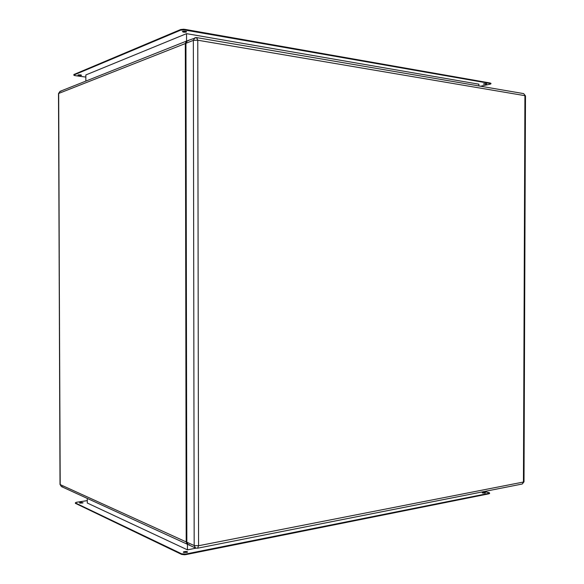 <?xml version="1.0" encoding="UTF-8"?>
<svg xmlns="http://www.w3.org/2000/svg" width="584" height="584" viewBox="0 0 584 584"><rect width="100%" height="100%" fill="white"/><g stroke="black" fill="none" stroke-linecap="round" stroke-linejoin="round"><path stroke-width="0.88" d="M195.574 548.026L197.582 548.208L198.567 545.741L197.582 548.208L522.264 484.005L523.439 482.034L198.567 545.741L197.764 40.216L524.921 95.674L523.439 482.034L522.264 484.005L524.009 481.793L523.439 482.034L524.009 481.793L525.49 95.885L523.658 93.608L525.49 95.988L523.658 93.608L196.684 37.61L197.764 40.216L198.567 545.741L523.439 482.034L524.921 95.674L197.764 40.216L196.472 37.573L187.493 40.697L185.953 43.296L193.341 40.384L194.18 545.544L186.843 542.207L185.953 43.296L193.341 40.384L194.895 37.756L196.122 37.639L194.895 37.756L193.341 40.384L194.18 545.544L186.843 542.207L188.231 544.653L195.574 548.026L194.18 545.544L195.574 548.026L196.947 548.172M198.567 545.741L194.18 545.544L198.567 545.741M197.764 40.216L193.341 40.384L197.764 40.216M189.588 544.806C187.924 544.938 187.011 544.069 186.843 542.207L185.953 43.296C186.121 41.398 187.041 40.486 188.712 40.581M486.202 84.206L483.355 84.052L486.202 84.206L486.662 83.826L485.786 83.673L483.91 83.804L486.749 83.899L486.202 84.206L486.202 83.724L486.202 84.206M483.88 83.811L486.202 83.724L483.88 83.811M81.395 75.38L77.964 75.073L80.41 75.526L81.548 75.248L80.475 74.861L78.11 74.942L81.395 75.38M78.468 74.854L81.045 74.971L78.468 74.854M186.362 32.025L182.376 31.572L183.442 32.142L185.814 32.171L186.573 31.624L184.77 31.171L182.639 31.383L186.362 32.025L186.362 31.485L186.362 32.025M182.726 31.346L186.274 31.448L182.807 31.375M183.595 552.428L183.325 552.07L187.281 551.69L187.281 552.289L183.588 552.42L187.121 552.376L187.281 551.69L185.997 551.449L183.763 551.734L183.595 552.428L187.552 552.048L187.281 551.69L187.281 552.289L183.763 552.34M79.636 503.05L82.899 502.882L81.234 502.393L79.614 502.736L80.037 503.16L83.045 502.7L79.636 503.05M82.687 502.977L79.855 503.123L82.687 502.977M482.508 492.925L485.078 493.057L484.895 492.531L485.443 492.874L482.618 492.991L485.012 493.071L485.289 492.67L483.676 492.385L482.223 492.852L484.895 492.531L484.895 493.005L482.442 492.94M478.865 84.191L478.858 85.936L478.865 84.191L186.537 33.653L478.865 84.191M186.552 41.077L186.537 33.653L186.552 41.077M85.833 74.956L85.855 81.103L85.833 74.956L186.537 33.653L85.833 74.956M87.286 498.422L87.301 503.028L87.286 498.422M187.449 549.851L187.442 544.295L187.449 549.851L87.301 503.028L187.449 549.851L195.961 548.172L187.449 549.851M62.561 486.72L61.4 486.56L60.021 484.37L58.685 93.455L185.318 43.544L187.187 40.851L186.128 41.435L185.318 43.544L186.208 541.915L187.019 543.974L187.924 544.485L186.208 541.915L60.203 484.589L58.495 93.652L59.999 91.374L61.043 91.25M489.582 493.4L184.69 554.771L181.653 554.435L75.38 503.313L181.653 554.435L181.653 553.829L75.584 503.028L76.095 502.364L87.293 500.619L76.913 502.196L75.387 502.773L75.591 503.525L75.584 503.028L181.653 553.829L181.653 554.435L185.822 554.625L488.976 493.794L488.976 493.319L185.822 554.019L181.653 553.829L185.822 554.019L185.822 554.625L185.822 554.019L489.582 493.4M73.825 74.686L180.675 30.142L180.675 29.521L74.029 74.46L73.825 75.19L75.373 75.694L85.841 77.081L74.548 75.548L74.029 74.964L180.675 30.142L183.741 29.842L490.94 83.344L183.741 29.222L180.675 29.521L74.029 74.46L73.825 75.124M58.495 93.593L59.999 91.374L58.685 93.455L185.318 43.544L186.208 541.915L60.203 484.589L61.4 486.56L187.552 544.346M484.435 491.487L489.363 492.75L488.976 493.319L489.589 493.049L484.435 491.487M490.312 83.512L490.932 83.826L490.129 84.184L480.559 86.228L490.129 84.184L490.925 83.753L490.312 83.512L184.88 29.966L184.88 29.353L184.88 29.966L180.675 30.142L180.675 29.521L184.88 29.353L490.312 83.03L490.312 83.512M58.495 93.652L60.021 484.37M60.021 484.428L61.4 486.56M59.999 91.374L186.829 40.96M490.925 83.271L490.925 83.753M489.582 493.524L489.589 493.049M75.387 503.262L75.387 502.846"/></g></svg>
